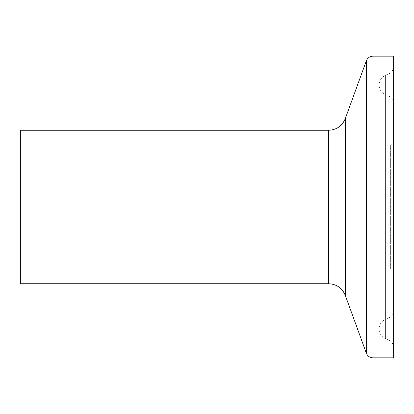 <?xml version="1.0" encoding="UTF-8"?>
<svg xmlns="http://www.w3.org/2000/svg" width="414" height="414" viewBox="0 0 414 414"><rect width="100%" height="100%" fill="white"/><g stroke="black" fill="none" stroke-linecap="round" stroke-linejoin="round"><path stroke-width="0.31" stroke-dasharray="2.07 1.55" d="M393.3 207L393.3 67.249L393.3 207M393.3 311.214C393.217 313.843 392.074 315.866 389.864 317.295L388.974 317.745L388.974 96.255L388.974 317.745L385.589 319.184L385.589 94.816L385.589 319.184C381.47 321.15 379.312 324.421 379.105 328.98C379.312 333.544 381.47 336.81 385.589 338.781L385.589 75.219L385.589 338.781L388.974 340.22L388.974 73.78L388.974 340.22L389.864 340.67C392.074 342.099 393.217 344.122 393.3 346.751M393.3 357.815L393.3 56.185M20.7 283.74L20.7 130.26M393.3 271.76C393.129 270.13 392.239 269.245 390.64 269.1L390.64 144.9L390.64 269.1L20.7 269.1L20.7 144.9L20.7 269.1M328.633 283.74L328.633 130.26M345.302 295.415L345.302 118.585M366.318 353.142L366.318 60.858M372.988 357.815L372.988 56.185M393.3 102.786C393.217 100.157 392.074 98.134 389.864 96.705L385.589 94.816C381.47 92.85 379.312 89.579 379.105 85.02L379.105 328.98L379.105 85.02C379.312 80.456 381.47 77.19 385.589 75.219L389.864 73.33C392.074 71.901 393.217 69.878 393.3 67.249M20.7 144.9L390.64 144.9C392.239 144.755 393.129 143.87 393.3 142.24"/><path stroke-width="0.62" d="M372.988 357.815L372.988 56.185L393.3 56.185L393.3 357.815L372.988 357.815C369.785 357.655 367.565 356.097 366.318 353.142L345.302 295.415L345.302 118.585C342.192 125.97 336.634 129.861 328.633 130.26L328.633 283.74L20.7 283.74L20.7 130.26L328.633 130.26M345.302 118.585L366.318 60.858L366.318 353.142M328.633 283.74C336.629 284.139 342.187 288.03 345.302 295.415M372.988 56.185C369.785 56.345 367.565 57.903 366.318 60.858"/></g></svg>
